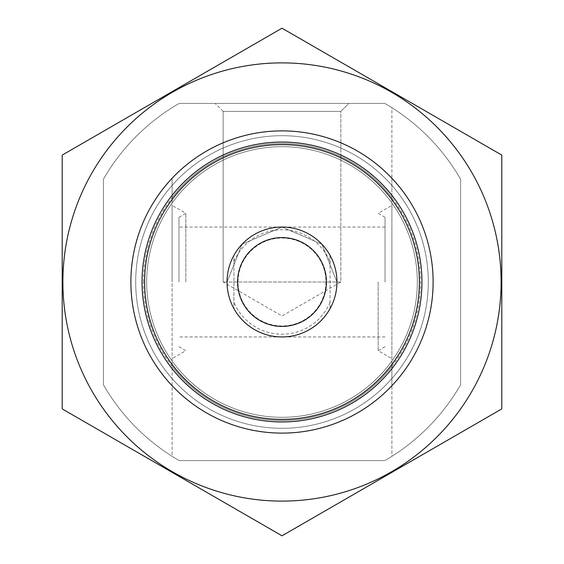 <?xml version="1.0" encoding="UTF-8"?>
<svg xmlns="http://www.w3.org/2000/svg" width="564" height="564" viewBox="0 0 564 564"><rect width="100%" height="100%" fill="white"/><g stroke="black" fill="none" stroke-linecap="round" stroke-linejoin="round"><path stroke-width="0.42" stroke-dasharray="2.82 2.11" d="M336.948 282L340.839 282L336.948 282L321.896 244.212L282.12 227.052L242.196 244.113L227.052 282L223.161 282L227.052 282L242.104 244.212L281.88 227.052L321.804 244.113L336.948 282A54.948 54.948 0 0 1 254.526 329.587A54.948 54.948 0 0 1 254.526 234.412A54.948 54.948 0 0 1 336.948 282A54.948 54.948 0 0 0 330.081 255.4L330.081 308.6A54.948 54.948 0 0 1 233.919 308.6L233.919 255.4A54.948 54.948 0 0 1 330.081 255.4L330.081 308.6A54.948 54.948 0 0 0 336.948 282A54.948 54.948 0 0 1 254.526 329.587A54.948 54.948 0 0 1 254.526 234.412A54.948 54.948 0 0 1 336.948 282M340.839 111.397L223.161 111.397L340.839 111.397L348.82 103.416L215.18 103.416L348.82 103.416L215.18 103.416L348.82 103.416L340.839 111.397L223.161 111.397L340.839 111.397L340.839 282L223.161 282L340.839 282L340.839 111.397M179.197 460.584A206.057 206.057 0 0 1 172.105 456.304L172.105 385.713A151.11 151.11 0 0 0 391.895 385.713L391.895 456.304A206.057 206.057 0 0 1 384.803 460.584L179.197 460.584A206.057 206.057 0 0 1 103.416 384.803L103.416 179.197A206.057 206.057 0 0 1 179.197 103.416L384.803 103.416A206.057 206.057 0 0 1 391.895 107.696L391.895 178.287A151.11 151.11 0 0 0 172.105 178.287L172.105 456.304A206.057 206.057 0 0 1 103.416 384.803L103.416 179.197A206.057 206.057 0 0 1 179.197 103.416L384.803 103.416A206.057 206.057 0 0 1 460.584 179.197L460.584 384.803A206.057 206.057 0 0 1 391.895 456.304L391.895 107.696A206.057 206.057 0 0 1 460.584 179.197L460.584 384.803A206.057 206.057 0 0 1 384.803 460.584L179.197 460.584A206.057 206.057 0 0 1 103.416 384.803L103.416 179.197A206.057 206.057 0 0 1 179.197 103.416L384.803 103.416A206.057 206.057 0 0 1 460.584 179.197L460.584 384.803A206.057 206.057 0 0 1 384.803 460.584L179.197 460.584A206.057 206.057 0 0 1 103.416 384.803L103.416 179.197A206.057 206.057 0 0 1 179.197 103.416L384.803 103.416A206.057 206.057 0 0 1 460.584 179.197L460.584 384.803A206.057 206.057 0 0 1 384.803 460.584L179.197 460.584M391.895 364.422L391.895 385.713A151.11 151.11 0 0 1 172.105 385.713A151.11 151.11 0 0 0 391.895 385.713L391.895 360.939A135.311 135.311 0 0 1 172.105 360.939A135.311 135.311 0 0 0 391.895 360.939L391.895 385.713A151.11 151.11 0 0 1 172.105 385.713L172.105 364.422A137.376 137.376 0 0 0 391.895 364.422L391.895 178.287A151.11 151.11 0 0 0 172.105 178.287L172.105 203.061A135.311 135.311 0 0 1 391.895 203.061A135.311 135.311 0 0 0 172.105 203.061L172.105 178.287A151.11 151.11 0 0 1 391.895 178.287A151.11 151.11 0 0 0 172.105 178.287L172.105 199.578A137.376 137.376 0 0 1 391.895 199.578M172.105 199.578L172.105 364.422M135.698 282A146.302 146.302 0 0 1 355.151 155.297A146.302 146.302 0 0 1 355.151 408.703A146.302 146.302 0 0 1 135.698 282A146.302 146.302 0 0 1 355.151 155.297A146.302 146.302 0 0 1 355.151 408.703A146.302 146.302 0 0 1 135.698 282A146.302 146.302 0 0 1 355.151 155.297A146.302 146.302 0 0 1 355.151 408.703A146.302 146.302 0 0 1 135.698 282M227.052 282A54.948 54.948 0 0 1 309.474 234.412A54.948 54.948 0 0 1 309.474 329.587A54.948 54.948 0 0 1 227.052 282A54.948 54.948 0 0 1 309.474 234.412A54.948 54.948 0 0 1 309.474 329.587A54.948 54.948 0 0 1 227.052 282M130.89 282A151.11 151.11 0 0 1 357.555 151.131A151.11 151.11 0 0 1 357.555 412.869A151.11 151.11 0 0 1 130.89 282A151.11 151.11 0 0 1 357.555 151.131A151.11 151.11 0 0 1 357.555 412.869A151.11 151.11 0 0 1 130.89 282A151.11 151.11 0 0 1 357.555 151.131A151.11 151.11 0 0 1 357.555 412.869A151.11 151.11 0 0 1 130.89 282A151.11 151.11 0 0 1 357.555 151.131A151.11 151.11 0 0 1 357.555 412.869A151.11 151.11 0 0 1 130.89 282M146.689 282A135.311 135.311 0 0 1 349.659 164.815A135.311 135.311 0 0 1 349.659 399.185A135.311 135.311 0 0 1 146.689 282A135.311 135.311 0 0 1 349.659 164.815A135.311 135.311 0 0 1 349.659 399.185A135.311 135.311 0 0 1 146.689 282A135.311 135.311 0 0 1 349.659 164.815A135.311 135.311 0 0 1 349.659 399.185A135.311 135.311 0 0 1 146.689 282M391.895 282L391.895 205.381L391.895 282M172.105 282L172.105 205.381L172.105 282M378.162 282L378.162 350.688L378.162 282M385.029 282L385.029 217.281L385.029 282M178.971 282L178.971 217.281L178.971 282M185.838 282L185.838 213.312L185.838 282M223.161 282L223.161 111.397L223.161 282L282 315.967L340.839 282M144.624 282A137.376 137.376 0 0 1 350.688 163.031A137.376 137.376 0 0 1 350.688 400.969A137.376 137.376 0 0 1 144.624 282A137.376 137.376 0 0 1 350.688 163.031A137.376 137.376 0 0 1 350.688 400.969A137.376 137.376 0 0 1 144.624 282M501.798 155.1L501.798 408.9L282 535.8L62.202 408.9L62.202 155.1L282 28.2L501.798 155.1M282 433.11A151.11 151.11 0 0 1 151.131 206.445A151.11 151.11 0 0 1 412.869 206.445A151.11 151.11 0 0 1 282 433.11M282 501.107A219.107 219.107 0 0 1 92.242 172.443A219.107 219.107 0 0 1 471.758 172.443A219.107 219.107 0 0 1 282 501.107M282 421.957A139.957 139.957 0 0 1 160.796 212.022A139.957 139.957 0 0 1 403.204 212.022A139.957 139.957 0 0 1 282 421.957M233.919 255.4A54.948 54.948 0 0 0 233.919 308.6L233.919 255.4M325.957 282A43.957 43.957 0 0 1 260.018 320.07A43.957 43.957 0 0 1 260.018 243.93A43.957 43.957 0 0 1 325.957 282A43.957 43.957 0 0 1 260.018 320.07A43.957 43.957 0 0 1 260.018 243.93A43.957 43.957 0 0 1 325.957 282M419.376 282A137.376 137.376 0 0 1 213.312 400.969A137.376 137.376 0 0 1 213.312 163.031A137.376 137.376 0 0 1 419.376 282A137.376 137.376 0 0 1 213.312 400.969A137.376 137.376 0 0 1 213.312 163.031A137.376 137.376 0 0 1 419.376 282M391.895 378.578A146.302 146.302 0 0 1 172.105 378.578M172.105 185.422A146.302 146.302 0 0 1 391.895 185.422M391.895 360.939A135.311 135.311 0 0 1 172.105 360.939M172.105 203.061A135.311 135.311 0 0 1 391.895 203.061M391.895 366.339A138.532 138.532 0 0 1 172.105 366.339M172.105 197.661A138.532 138.532 0 0 1 391.895 197.661M143.468 282A138.532 138.532 0 0 1 351.266 162.03A138.532 138.532 0 0 1 351.266 401.97A138.532 138.532 0 0 1 143.468 282M233.919 261.668A52.205 52.205 0 0 1 330.081 261.668M330.081 302.332A52.205 52.205 0 0 1 233.919 302.332M326.457 282A44.457 44.457 0 0 1 259.771 320.5A44.457 44.457 0 0 1 259.771 243.5A44.457 44.457 0 0 1 326.457 282M385.029 346.719L378.162 350.688L391.895 358.619M385.029 217.281L378.162 213.312L391.895 205.381M385.029 227.052L178.971 227.052M385.029 336.948L178.971 336.948M178.971 346.719L185.838 350.688L172.105 358.619M178.971 217.281L185.838 213.312L172.105 205.381M223.161 111.397L215.18 103.416L223.161 111.397"/><path stroke-width="0.85" d="M144.624 282A137.376 137.376 0 0 1 350.688 163.031A137.376 137.376 0 0 1 350.688 400.969A137.376 137.376 0 0 1 144.624 282M282 501.107A219.107 219.107 0 0 1 92.242 172.443A219.107 219.107 0 0 1 471.758 172.443A219.107 219.107 0 0 1 282 501.107M282 433.11A151.11 151.11 0 0 1 151.131 206.445A151.11 151.11 0 0 1 412.869 206.445A151.11 151.11 0 0 1 282 433.11M62.202 155.1L62.202 408.9L282 535.8L501.798 408.9L501.798 155.1L282 28.2L62.202 155.1M282 421.957A139.957 139.957 0 0 1 160.796 212.022A139.957 139.957 0 0 1 403.204 212.022A139.957 139.957 0 0 1 282 421.957M326.415 282A44.415 44.415 0 0 1 259.792 320.465A44.415 44.415 0 0 1 259.792 243.535A44.415 44.415 0 0 1 326.415 282M336.948 282A54.948 54.948 0 0 1 254.526 329.587A54.948 54.948 0 0 1 254.526 234.412A54.948 54.948 0 0 1 336.948 282"/></g></svg>
